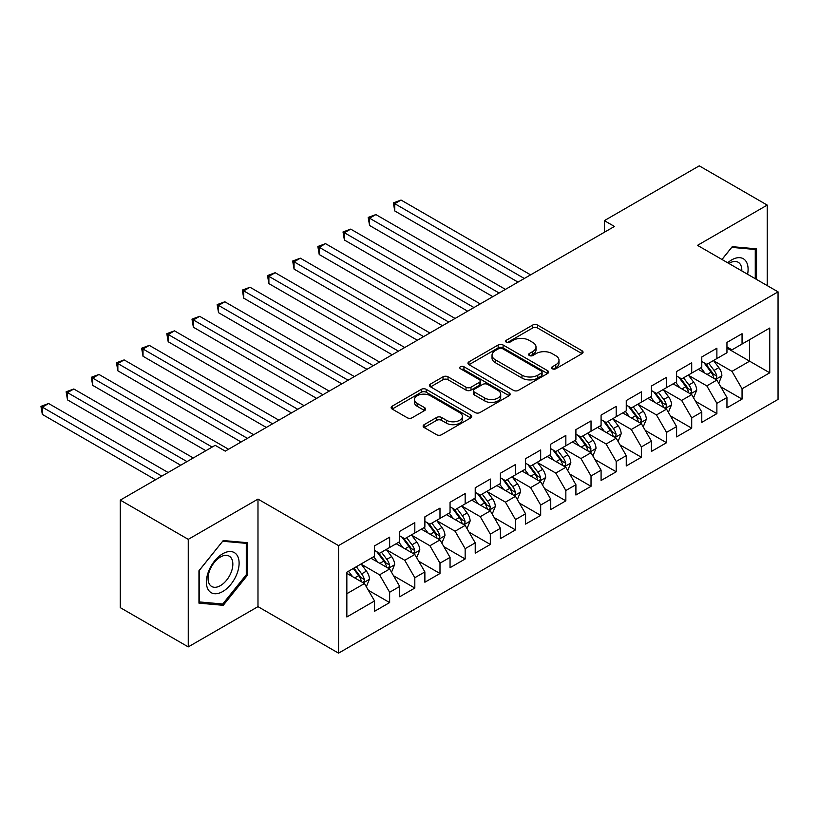 <?xml version="1.0" encoding="UTF-8"?>
<svg xmlns="http://www.w3.org/2000/svg" width="819" height="819" viewBox="0 0 819 819"><rect width="100%" height="100%" fill="white"/><g stroke="black" fill="none" stroke-linecap="round" stroke-linejoin="round"><path stroke-width="1.23" d="M552.323 368.775A2.447 1.413 0 0 0 555.784 368.775L582.033 353.624A3.491 2.017 0 0 0 583.056 352.19A3.491 2.017 0 0 0 582.033 350.767L537.561 325.092A3.491 2.017 0 0 0 532.616 325.092L506.367 340.243A2.447 1.413 0 0 0 505.651 341.247A2.447 1.413 0 0 0 506.367 342.24A2.447 1.413 0 0 0 509.827 342.24L513.226 340.284A11.179 6.46 0 0 1 529.033 340.284L532.739 342.424A11.179 6.46 0 0 1 536.015 346.99A11.179 6.46 0 0 1 532.739 351.546L529.34 353.511A2.447 1.413 0 0 0 528.624 354.514A2.447 1.413 0 0 0 529.34 355.507A2.447 1.413 0 0 0 532.8 355.507L536.199 353.552A11.179 6.46 0 0 1 552.016 353.552L555.722 355.692A11.179 6.46 0 0 1 558.998 360.247A11.179 6.46 0 0 1 555.722 364.813L552.323 366.779A2.447 1.413 0 0 0 551.607 367.782A2.447 1.413 0 0 0 552.323 368.775L552.323 366.779M424.15 424.662A3.491 2.017 0 0 0 423.126 426.085A3.491 2.017 0 0 0 424.15 427.518L436.629 434.715A3.491 2.017 0 0 0 441.564 434.715L470.72 417.885A3.491 2.017 0 0 0 471.744 416.462A3.491 2.017 0 0 0 470.72 415.028L426.249 389.353A3.491 2.017 0 0 0 421.304 389.353L392.147 406.183A3.491 2.017 0 0 0 391.124 407.616A3.491 2.017 0 0 0 392.147 409.039L407.227 417.741A3.491 2.017 0 0 0 412.162 417.741L424.641 410.534A3.491 2.017 0 0 0 425.665 409.111A3.491 2.017 0 0 0 424.641 407.688L417.168 403.368A9.347 5.395 0 0 1 414.434 399.549A9.347 5.395 0 0 1 420.198 394.563A9.347 5.395 0 0 1 430.384 395.741L459.664 412.643A9.347 5.395 0 0 1 462.407 416.462A9.347 5.395 0 0 1 456.633 421.447A9.347 5.395 0 0 1 446.447 420.27L441.564 417.455A3.491 2.017 0 0 0 436.629 417.455L424.15 424.662L424.15 427.518M188.257 539.352L188.257 646.897L257.985 606.644L257.985 499.099L188.257 539.352L120.291 500.112L215.192 445.321L225.266 451.136L614.424 226.453L604.361 220.639L604.361 232.268M257.985 499.099L338.544 545.608L778.05 291.851L778.05 399.396L338.544 653.152L338.544 545.608M767.229 285.606L767.229 205.088L697.501 245.352L778.05 291.851M767.229 205.088L699.262 165.847L604.361 220.639M513.472 390.356A3.491 2.017 0 0 0 518.407 390.356L547.563 373.515A3.491 2.017 0 0 0 548.587 372.092A3.491 2.017 0 0 0 547.563 370.669L503.091 344.994A3.491 2.017 0 0 0 498.147 344.994L468.99 361.824A3.491 2.017 0 0 0 467.966 363.247A3.491 2.017 0 0 0 468.99 364.67L513.472 390.356M461.445 369.308A2.447 1.413 0 0 1 463.933 369.645L463.933 366.738L509.142 392.844A3.491 2.017 0 0 1 510.165 394.277A3.491 2.017 0 0 1 509.142 395.7L479.985 412.53A3.491 2.017 0 0 1 475.051 412.53L430.569 386.855L430.569 384.009A3.491 2.017 0 0 0 429.545 385.432A3.491 2.017 0 0 0 430.569 386.855M430.569 384.009L443.048 376.801A3.491 2.017 0 0 1 447.993 376.801L466.031 387.213A3.491 2.017 0 0 0 470.976 387.213L479.248 382.432A3.491 2.017 0 0 0 480.272 381.009A3.491 2.017 0 0 0 479.248 379.586L460.473 368.745A2.447 1.413 0 0 1 459.756 367.741A2.447 1.413 0 0 1 461.261 366.441A2.447 1.413 0 0 1 463.933 366.738M726.955 348.095L749.61 361.179L749.61 339.67L769.747 328.04L742.055 344.031L742.055 333.712L726.955 342.424L726.955 352.743L716.881 358.558L716.881 348.239L701.781 356.961L701.781 367.281L691.707 373.095L691.707 362.776L676.607 371.498L676.607 381.818L666.533 387.622L666.533 377.313L651.433 386.025L651.433 396.345L641.359 402.16L641.359 391.84L626.259 400.563L626.259 410.882L616.195 416.697L616.195 406.378L601.085 415.1L601.085 425.409L591.021 431.224L591.021 420.905L575.911 429.627L575.911 439.946L565.847 445.761L565.847 435.442L550.747 444.164L550.747 454.484L540.673 460.288L540.673 449.979L525.573 458.691L525.573 469.011L515.499 474.825L515.499 464.506L500.399 473.228L500.399 483.548L490.325 489.363L490.325 479.043L475.225 487.766L475.225 498.075L465.161 503.89L465.161 493.57L450.051 502.293L450.051 512.612L439.987 518.427L439.987 508.108L424.877 516.83L424.877 527.149L414.813 532.954L414.813 522.645L399.713 531.357L399.713 541.676L389.639 547.491L389.639 537.172L374.539 545.894L374.539 556.214L346.846 572.194L346.846 616.963L374.539 600.972L364.465 583.537L346.846 573.361M769.747 328.04L769.747 372.809L742.055 388.79L731.981 371.355L713.738 360.81M720.781 386.824L742.055 399.109L742.055 388.79M742.055 399.109L726.955 407.831L726.955 397.512L716.881 403.327L706.807 385.882L688.564 375.348M695.607 401.361L716.881 413.646L716.881 403.327M716.881 413.646L701.781 422.358L701.781 412.039L691.707 417.854L681.643 400.419L663.39 389.885M670.433 415.898L691.707 428.173L691.707 417.854M691.707 428.173L676.607 436.896L676.607 426.576L666.533 432.391L656.469 414.946L638.216 404.412M645.27 430.425L666.533 442.71L666.533 432.391M666.533 442.71L651.433 451.433L651.433 441.113L641.359 446.928L631.295 429.484L613.042 418.949M620.096 444.963L641.359 457.237L641.359 446.928M641.359 457.237L626.259 465.96L626.259 455.64L616.195 461.455L606.121 444.021L587.868 433.476M594.922 459.49L616.195 471.775L616.195 461.455M616.195 471.775L601.085 480.497L601.085 470.178L591.021 475.993L580.947 458.548L562.704 448.013M569.748 474.027L591.021 486.312L591.021 475.993M591.021 486.312L575.911 495.024L575.911 484.705L565.847 490.52L555.773 473.085L537.53 462.551M544.574 488.564L565.847 500.839L565.847 490.52M565.847 500.839L550.747 509.561L550.747 499.242L540.673 505.057L530.61 487.612L512.356 477.078M519.4 503.091L540.673 515.376L540.673 505.057M540.673 515.376L525.573 524.099L525.573 513.779L515.499 519.594L505.436 502.149L487.182 491.615M494.236 517.628L515.499 529.903L515.499 519.594M515.499 529.903L500.399 538.626L500.399 528.306L490.325 534.121L480.262 516.687L462.008 506.142M469.062 532.166L490.325 544.44L490.325 534.121M490.325 544.44L475.225 553.163L475.225 542.843L465.161 548.658L455.088 531.214L436.834 520.679M443.888 546.693L465.161 558.978L465.161 548.658M465.161 558.978L450.051 567.69L450.051 557.37L439.987 563.185L429.914 545.751L411.66 535.216M418.714 561.23L439.987 573.505L439.987 563.185M439.987 573.505L424.877 582.227L424.877 571.908L414.813 577.723L404.74 560.278L386.496 549.744M393.54 575.757L414.813 588.042L414.813 577.723M414.813 588.042L399.713 596.764L399.713 586.445L389.639 592.26L379.566 574.815L361.322 564.281M368.366 590.294L389.639 602.569L389.639 592.26M389.639 602.569L374.539 611.291L374.539 600.972M374.539 550.399L379.566 553.306L389.639 547.491M346.846 593.703L364.465 583.537M399.713 535.861L404.74 538.769L414.813 532.954M379.566 574.815L389.639 569L371.007 558.251M399.713 586.445L389.639 569M424.877 521.334L429.914 524.242L439.987 518.427M404.74 560.278L414.813 554.473L396.181 543.714M424.877 571.908L414.813 554.473M450.051 506.797L455.088 509.705L465.161 503.89M429.914 545.751L439.987 539.936L421.355 529.176M450.051 557.37L439.987 539.936M475.225 492.27L480.262 495.178L490.325 489.363M455.088 531.214L465.161 525.399L446.529 514.649M475.225 542.843L465.161 525.399M500.399 477.733L505.436 480.64L515.499 474.825M480.262 516.687L490.325 510.872L471.703 500.112M500.399 528.306L490.325 510.872M525.573 463.196L530.61 466.103L540.673 460.288M505.436 502.149L515.499 496.334L496.877 485.585M525.573 513.779L515.499 496.334M550.747 448.669L555.773 451.576L565.847 445.761M530.61 487.612L540.673 481.807L522.041 471.048M550.747 499.242L540.673 481.807M575.911 434.131L580.947 437.039L591.021 431.224M555.773 473.085L565.847 467.27L547.215 456.511M575.911 484.705L565.847 467.27M601.085 419.604L606.121 422.512L616.195 416.697M580.947 458.548L591.021 452.733L572.389 441.984M601.085 470.178L591.021 452.733M626.259 405.067L631.295 407.975L641.359 402.16M606.121 444.021L616.195 438.206L597.563 427.446M626.259 455.64L616.195 438.206M651.433 390.53L656.469 393.437L666.533 387.622M631.295 429.484L641.359 423.669L622.737 412.919M651.433 441.113L641.359 423.669M676.607 376.003L681.643 378.91L691.707 373.095M656.469 414.946L666.533 409.142L647.911 398.382M676.607 426.576L666.533 409.142M701.781 361.466L706.807 364.373L716.881 358.558M681.643 400.419L691.707 394.604L673.085 383.845M701.781 412.039L691.707 394.604M726.955 346.939L731.981 349.846L742.055 344.031M706.807 385.882L716.881 380.067L698.249 369.318M726.955 397.512L716.881 380.067M120.291 500.112L120.291 607.657L188.257 646.897M257.985 606.644L338.544 653.152M731.981 371.355L749.61 361.179L769.747 372.809M756.531 279.422L756.531 248.843L732.237 246.673L721.959 259.469M247.543 575.092L247.543 542.71L223.249 540.54L198.956 570.751L198.956 603.142L223.249 605.313L247.543 575.092L246.284 574.365M553.306 369.123L555.722 367.721A11.179 6.46 0 0 0 558.998 363.155L558.998 360.247M536.015 346.99L536.015 349.897A11.179 6.46 0 0 1 532.739 354.453L530.323 355.856M581.992 353.644L537.561 327.999A3.491 2.017 0 0 0 532.616 327.999L507.34 342.588M547.522 373.546L503.091 347.891A3.491 2.017 0 0 0 498.147 347.891L469.041 364.701M541.39 373.095A2.447 1.413 0 0 0 542.106 372.092A2.447 1.413 0 0 0 541.39 371.089L502.354 348.556A2.447 1.413 0 0 0 498.894 348.556L495.311 350.624A11.179 6.46 0 0 0 492.035 355.19A11.179 6.46 0 0 0 495.311 359.756L521.99 375.163A11.179 6.46 0 0 0 537.807 375.163L541.39 373.095L541.39 375.993A2.447 1.413 0 0 0 542.106 375L542.106 372.092M492.035 355.19L492.035 358.098A11.179 6.46 0 0 0 495.311 362.663L495.311 359.756M541.39 375.993L537.807 378.071A11.179 6.46 0 0 1 521.99 378.071L495.311 362.663M430.62 386.885L443.048 379.709L443.048 376.801M480.272 381.009L480.272 383.916A3.491 2.017 0 0 1 479.248 385.339L470.976 390.12A3.491 2.017 0 0 1 466.031 390.12L447.993 379.709A3.491 2.017 0 0 0 443.048 379.709M463.933 369.645L509.101 395.731M484.746 398.024A9.347 5.395 0 0 0 494.932 399.191A9.347 5.395 0 0 0 500.706 394.205A9.347 5.395 0 0 0 497.962 390.387L487.653 384.428A3.491 2.017 0 0 0 482.708 384.428L474.426 389.209A3.491 2.017 0 0 0 473.402 390.632A3.491 2.017 0 0 0 474.426 392.066L484.746 398.024L484.746 400.931A9.347 5.395 0 0 0 494.932 402.098A9.347 5.395 0 0 0 500.706 397.113L500.706 394.205M473.402 390.632L473.402 393.54A3.491 2.017 0 0 0 474.426 394.973L474.426 392.066M484.746 400.931L474.426 394.973M462.407 416.462L462.407 419.369A9.347 5.395 0 0 1 456.633 424.355A9.347 5.395 0 0 1 446.447 423.177L441.564 420.362A3.491 2.017 0 0 0 436.629 420.362L424.191 427.538M414.434 399.549L414.434 402.457A9.347 5.395 0 0 0 417.168 406.275L417.168 403.368M424.6 410.565L417.168 406.275M470.679 417.915L426.249 392.26A3.491 2.017 0 0 0 421.304 392.26L392.199 409.07M220.68 603.828L223.249 605.313M718.744 383.292L721.867 375.686A9.429 5.446 -120 0 0 718.857 367.649L713.503 360.514M704.985 373.198L700.921 367.772M699.016 369.758L698.556 369.144M530.599 274.846L401.044 200.051L394.748 203.685L394.748 210.944L518.017 282.115M715.1 379.043L716.564 377.733L716.768 376.085A9.429 5.446 -120 0 0 714.076 370.413L708.722 363.267M705.671 363.718L712.274 372.532A4.801 2.774 60 0 1 713.144 373.996L716.768 376.085M704.012 362.756L711.046 372.154A9.429 5.446 60 0 1 713.748 377.825L713.943 378.378M394.748 210.944L393.366 202.887L524.314 278.48M393.366 202.887L401.044 200.051M693.57 397.829L696.693 390.213A9.429 5.446 -120 0 0 693.683 382.176L688.329 375.041M679.811 387.735L675.747 382.309M673.842 384.295L673.382 383.671M505.436 289.383L375.87 214.578L369.574 218.212L369.574 225.481L492.843 296.652M689.926 393.581L691.39 392.26L691.594 390.612A9.429 5.446 -120 0 0 688.902 384.94L683.548 377.805M680.497 378.245L687.1 387.07A4.801 2.774 60 0 1 687.98 388.523L691.594 390.612M678.838 377.293L685.882 386.691A9.429 5.446 60 0 1 688.574 392.362L688.769 392.905M369.574 225.481L368.192 217.414L499.14 293.018M368.192 217.414L375.87 214.578M668.396 412.366L671.519 404.75A9.429 5.446 -120 0 0 668.509 396.713L663.165 389.578M654.637 402.272L650.573 396.846M648.679 398.822L648.208 398.208M480.262 303.921L350.696 229.115L344.4 232.75L344.4 240.018L467.669 311.179M664.762 408.108L666.216 406.797L666.431 405.149A9.429 5.446 -120 0 0 663.728 399.477L658.374 392.342M655.323 392.782L661.926 401.597A4.801 2.774 60 0 1 662.806 403.061L666.431 405.149M653.664 391.82L660.708 401.218A9.429 5.446 60 0 1 663.41 406.889L663.595 407.442M344.4 240.018L343.018 231.951L473.966 307.545M343.018 231.951L350.696 229.115M747.593 274.273A23.137 13.36 120 0 0 745.904 261.148A23.137 13.36 120 0 0 727.702 262.786M741.809 270.935A17.516 10.115 120 0 0 740.171 264.107A17.516 10.115 120 0 0 738.195 262.275A17.516 10.115 120 0 0 728.89 263.472M731.684 247.369L755.272 249.498L755.272 278.695M753.705 248.597L755.272 249.498M722 259.5L731.736 247.389M208.579 590.264A23.137 13.36 120 0 0 230.927 584.275A23.137 13.36 120 0 0 236.916 555.006A23.137 13.36 120 0 0 214.568 560.995A23.137 13.36 120 0 0 208.579 590.264M209.725 584.653A17.516 10.115 120 0 0 211.691 586.486A17.516 10.115 120 0 0 227.989 578.306A17.516 10.115 120 0 0 231.183 557.964A17.516 10.115 120 0 0 229.207 556.142A17.516 10.115 120 0 0 212.909 564.311A17.516 10.115 120 0 0 209.725 584.653M222.748 541.257L246.284 543.355L246.284 574.733L222.748 604.012L199.212 601.914L199.212 570.536L222.696 541.226M244.717 542.454L246.284 543.355M643.222 426.894L646.345 419.277A9.429 5.446 -120 0 0 643.335 411.251L637.991 404.105M629.463 416.799L625.399 411.373M623.505 413.36L623.044 412.735M455.088 318.448L325.522 243.652L319.236 247.277L319.236 254.545L442.495 325.716M639.588 422.645L641.052 421.324L641.257 419.686A9.429 5.446 -120 0 0 638.554 414.004L633.21 406.869M630.149 407.319L636.762 416.134A4.801 2.774 60 0 1 637.632 417.588L641.257 419.686M628.49 406.357L635.534 415.755A9.429 5.446 60 0 1 638.236 421.427L638.421 421.969M319.236 254.545L317.844 246.478L448.792 322.082M317.844 246.478L325.522 243.652M618.058 441.431L621.171 433.814A9.429 5.446 -120 0 0 618.161 425.778L612.817 418.642M604.299 431.337L600.235 425.911M598.331 427.887L597.87 427.272M429.914 332.985L300.348 258.18L294.062 261.814L294.062 269.082L417.332 340.254M614.414 437.172L615.878 435.862L616.083 434.213A9.429 5.446 -120 0 0 613.38 428.542L608.036 421.406M604.985 421.846L611.588 430.661A4.801 2.774 60 0 1 612.458 432.125L616.083 434.213M603.327 420.894L610.36 430.282A9.429 5.446 60 0 1 613.062 435.964L613.247 436.507M294.062 269.082L292.67 261.015L423.618 336.619M292.67 261.015L300.348 258.18M592.884 455.968L595.997 448.351A9.429 5.446 -120 0 0 592.987 440.315L587.643 433.179M579.125 445.864L575.061 440.438M573.157 442.424L572.696 441.81M404.74 347.512L275.184 272.717L268.888 276.351L268.888 283.609L392.158 354.781M589.24 451.709L590.704 450.399L590.909 448.751A9.429 5.446 -120 0 0 588.206 443.079L582.862 435.933M579.811 436.384L586.414 445.198A4.801 2.774 60 0 1 587.284 446.662L590.909 448.751M578.153 435.421L585.186 444.819A9.429 5.446 60 0 1 587.888 450.491L588.083 451.044M268.888 283.609L267.506 275.553L398.443 351.146M267.506 275.553L275.184 272.717M567.71 470.495L570.833 462.878A9.429 5.446 -120 0 0 567.823 454.842L562.469 447.706M553.951 460.401L549.887 454.975M547.983 456.961L547.522 456.337M379.566 362.049L250.01 287.244L243.714 290.878L243.714 298.147L366.984 369.318M564.066 466.246L565.53 464.926L565.734 463.278A9.429 5.446 -120 0 0 563.032 457.606L557.688 450.47M554.637 450.911L561.24 459.735A4.801 2.774 60 0 1 562.11 461.189L565.734 463.278M552.979 449.959L560.012 459.357A9.429 5.446 60 0 1 562.714 465.028L562.909 465.571M243.714 298.147L242.332 290.08L373.28 365.683M242.332 290.08L250.01 287.244M542.536 485.032L545.659 477.416A9.429 5.446 -120 0 0 542.649 469.379L537.295 462.244M528.777 474.938L524.713 469.512M522.809 471.488L522.348 470.874M354.392 376.586L224.836 301.781L218.54 305.415L218.54 312.684L341.81 383.845M538.892 480.773L540.356 479.463L540.56 477.815A9.429 5.446 -120 0 0 537.868 472.143L532.514 465.008M529.463 465.448L536.066 474.262A4.801 2.774 60 0 1 536.947 475.726L540.56 477.815M527.805 464.486L534.848 473.884A9.429 5.446 60 0 1 537.54 479.555L537.735 480.108M218.54 312.684L217.158 304.617L348.106 380.211M217.158 304.617L224.836 301.781M517.362 499.559L520.485 491.943A9.429 5.446 -120 0 0 517.475 483.916L512.131 476.771M503.603 489.465L499.539 484.039M497.635 486.025L497.174 485.401M329.228 391.113L199.662 316.318L193.366 319.942L193.366 327.211L316.636 398.382M513.728 495.311L515.182 493.99L515.386 492.352A9.429 5.446 -120 0 0 512.694 486.67L507.34 479.535M504.289 479.985L510.892 488.8A4.801 2.774 60 0 1 511.773 490.253L515.386 492.352M502.631 479.023L509.674 488.421A9.429 5.446 60 0 1 512.366 494.092L512.561 494.635M193.366 327.211L191.984 319.144L322.932 394.748M191.984 319.144L199.662 316.318M492.188 514.097L495.311 506.48A9.429 5.446 -120 0 0 492.301 498.443L486.957 491.308M478.429 504.002L474.365 498.576M472.471 500.552L472 499.938M304.054 405.651L174.488 330.845L168.192 334.48L168.192 341.748L291.462 412.919M488.554 509.838L490.008 508.527L490.223 506.879A9.429 5.446 -120 0 0 487.52 501.208L482.176 494.072M479.115 494.512L485.728 503.327A4.801 2.774 60 0 1 486.599 504.791L490.223 506.879M477.457 493.56L484.5 502.948A9.429 5.446 60 0 1 487.203 508.63L487.387 509.172M168.192 341.748L166.81 333.681L297.758 409.285M166.81 333.681L174.488 330.845M467.014 528.634L470.137 521.017A9.429 5.446 -120 0 0 467.127 512.981L461.783 505.845M453.255 518.529L449.191 513.103M447.297 515.09L446.836 514.475M278.88 420.178L149.314 345.383L143.028 349.017L143.028 356.275L266.298 427.446M463.38 524.375L464.844 523.065L465.049 521.416A9.429 5.446 -120 0 0 462.346 515.745L457.002 508.599M453.951 509.049L460.554 517.864A4.801 2.774 60 0 1 461.425 519.328L465.049 521.416M452.283 508.087L459.326 517.485A9.429 5.446 60 0 1 462.029 523.157L462.213 523.71M143.028 356.275L141.636 348.218L272.584 423.812M141.636 348.218L149.314 345.383M441.851 543.161L444.963 535.544A9.429 5.446 -120 0 0 441.953 527.518L436.609 520.372M428.091 533.067L424.027 527.641M422.123 529.627L421.662 529.002M253.706 434.715L124.14 359.91L117.854 363.544L117.854 370.812L241.124 441.984M438.206 538.912L439.67 537.592L439.875 535.943A9.429 5.446 -120 0 0 437.172 530.272L431.828 523.136M428.777 523.576L435.38 532.401A4.801 2.774 60 0 1 436.251 533.855L439.875 535.943M427.119 522.624L434.152 532.022A9.429 5.446 60 0 1 436.855 537.694L437.049 538.237M117.854 370.812L116.472 362.745L247.41 438.349M116.472 362.745L124.14 359.91M416.676 557.698L419.799 550.081A9.429 5.446 -120 0 0 416.789 542.045L411.435 534.909M402.917 547.604L398.853 542.178M396.949 544.154L396.488 543.54M228.532 449.252L98.976 374.447L92.68 378.081L92.68 385.35L205.876 450.706M413.032 553.439L414.496 552.129L414.701 550.481A9.429 5.446 -120 0 0 411.998 544.809L406.654 537.673M403.603 538.114L410.206 546.928A4.801 2.774 60 0 1 411.077 548.392L414.701 550.481M401.945 537.151L408.978 546.549A9.429 5.446 60 0 1 411.681 552.221L411.875 552.774M92.68 385.35L91.298 377.283L212.172 447.072M91.298 377.283L98.976 374.447M391.502 572.225L394.625 564.608A9.429 5.446 -120 0 0 391.615 556.582L386.261 549.436M377.743 562.131L373.679 556.705M371.775 558.691L371.314 558.077M193.294 457.964L73.802 388.984L67.506 392.608L67.506 399.877L180.702 465.233M387.858 567.976L389.322 566.656L389.527 565.018A9.429 5.446 -120 0 0 386.824 559.336L381.48 552.201M378.429 552.651L385.032 561.465A4.801 2.774 60 0 1 385.903 562.919L389.527 565.018M376.771 551.689L383.804 561.087A9.429 5.446 60 0 1 386.507 566.758L386.701 567.301M67.506 399.877L66.124 391.81L186.998 461.599M66.124 391.81L73.802 388.984M366.328 586.762L369.451 579.146A9.429 5.446 -120 0 0 366.441 571.109L361.087 563.974M352.569 576.668L348.505 571.242M168.12 472.502L48.628 403.511L42.332 407.145L42.332 414.414L155.538 479.77M362.684 582.514L364.148 581.193L364.353 579.545A9.429 5.446 -120 0 0 361.66 573.873L356.306 566.738M353.941 568.099L359.858 575.992A4.801 2.774 60 0 1 360.739 577.456L364.353 579.545M353.286 568.478L358.64 575.614A9.429 5.446 60 0 1 361.333 581.295L361.527 581.838M42.332 414.414L40.95 406.347L161.824 476.136M40.95 406.347L48.628 403.511M555.722 367.721L555.722 364.813M529.34 355.507L529.34 353.511M532.739 354.453L532.739 351.546M506.367 342.24L506.367 340.243M532.616 327.999L532.616 325.092M537.561 327.999L537.561 325.092M582.033 353.624L582.033 350.767M468.99 364.67L468.99 361.824M498.147 347.891L498.147 344.994M503.091 347.891L503.091 344.994M547.563 373.515L547.563 370.669M521.99 378.071L521.99 375.163M537.807 378.071L537.807 375.163M447.993 379.709L447.993 376.801M466.031 390.12L466.031 387.213M470.976 390.12L470.976 387.213M479.248 385.339L479.248 382.432M509.142 395.7L509.142 392.844M436.629 420.362L436.629 417.455M441.564 420.362L441.564 417.455M446.447 423.177L446.447 420.27M424.641 410.534L424.641 407.688M392.147 409.039L392.147 406.183M421.304 392.26L421.304 389.353M426.249 392.26L426.249 389.353M470.72 417.885L470.72 415.028M715.693 379.392L721.805 375.86M714.076 370.413L718.857 367.649M707.104 374.426L711.046 372.154M690.53 393.919L696.631 390.397M688.902 384.94L693.683 382.176M681.94 388.964L685.882 386.691M665.356 408.456L671.457 404.934M663.728 399.477L668.509 396.713M656.766 403.491L660.708 401.218M640.182 422.983L646.283 419.461M638.554 414.004L643.335 411.251M631.592 418.028L635.534 415.755M615.008 437.52L621.109 433.998M613.38 428.542L618.161 425.778M606.418 432.565L610.36 430.282M589.834 452.057L595.935 448.525M588.206 443.079L592.987 440.315M581.244 447.092L585.186 444.819M564.66 466.584L570.771 463.063M563.032 457.606L567.823 454.842M556.07 461.629L560.012 459.357M539.496 481.122L545.597 477.6M537.868 472.143L542.649 469.379M530.907 476.156L534.848 473.884M514.322 495.649L520.423 492.127M512.694 486.67L517.475 483.916M505.732 490.694L509.674 488.421M489.148 510.186L495.249 506.664M487.52 501.208L492.301 498.443M480.558 505.231L484.5 502.948M463.974 524.723L470.075 521.191M462.346 515.745L467.127 512.981M455.384 519.758L459.326 517.485M438.8 539.25L444.901 535.728M437.172 530.272L441.953 527.518M430.21 534.295L434.152 532.022M413.626 553.787L419.737 550.266M411.998 544.809L416.789 542.045M405.036 548.822L408.978 546.549M388.452 568.314L394.563 564.793M386.824 559.336L391.615 556.582M379.862 563.359L383.804 561.087M363.288 582.852L369.389 579.33M361.66 573.873L366.441 571.109M354.699 577.897L358.64 575.614"/></g></svg>
